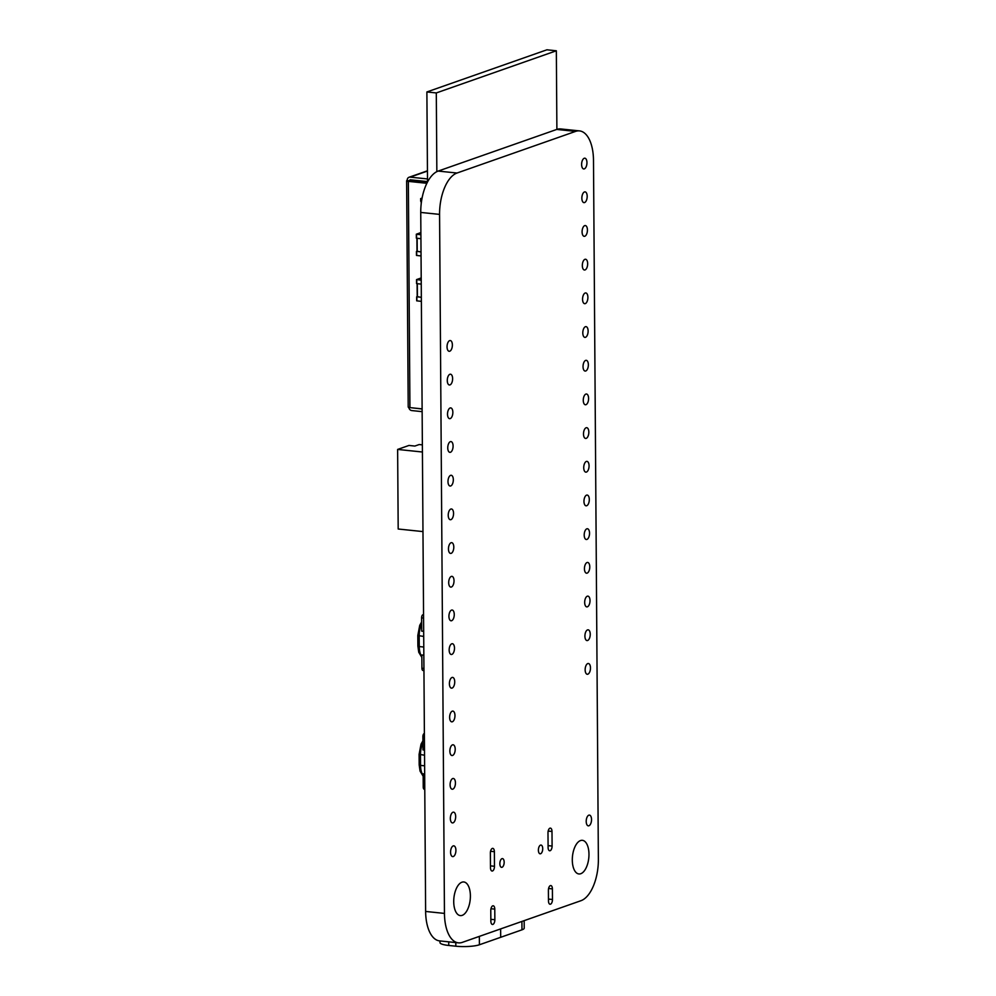 <?xml version="1.0" encoding="UTF-8"?>
<svg xmlns="http://www.w3.org/2000/svg" width="996" height="996" viewBox="0 0 996 996"><rect width="100%" height="100%" fill="white"/><g stroke="black" fill="none" stroke-linecap="round" stroke-linejoin="round"><path stroke-width="1.49" d="M409.418 180.849L407.065 180.475A3.386 0.66 -0.4 0 0 406.629 180.799A3.386 0.66 -0.4 0 0 408.348 181.372L409.929 407.613L422.117 408.883M409.929 407.613A3.386 0.66 179.6 0 1 408.211 407.053L406.629 180.799M427.16 182.716L409.418 180.712M426.873 183.289L408.348 181.372M427.446 171.063L410.128 177.139L427.496 178.944M410.128 177.139A3.386 2.888 -109.4 0 0 407.202 180.164L407.202 180.425M409.555 180.674L411.037 179.89M427.521 181.596L410.14 179.79L409.555 180.401M422.117 408.995L411.995 407.825M408.821 407.426A3.386 2.888 -109.4 0 0 411.759 410.564L422.142 411.647M427.521 182.019L426.886 91.956L436.298 92.939L556.341 50.784L556.889 129.393M436.846 171.648L436.298 92.939M426.886 91.956L546.929 49.8L556.341 50.784M423.288 670.433A2.702 1.307 -84.1 0 1 422.989 670.47A2.702 1.307 -84.1 0 1 421.943 668.241L421.843 654.982L423.835 655.194M423.674 631.315L421.682 631.115L421.594 617.844A2.702 1.307 -84.1 0 1 422.902 614.731L423.549 614.495M420.91 234.732L416.328 234.209L420.885 232.591M420.935 238.704L416.365 238.181L416.39 234.247M421.022 251.876L417 251.415L416.963 238.293M421.022 251.976L417 251.229M421.047 255.947L416.477 255.424L416.502 251.49M421.52 201.366L420.673 201.242L420.685 198.615M421.955 198.764L420.648 198.59L422.08 198.079M524.157 920.653L524.207 928.135A17.306 3.374 179.6 0 1 521.966 929.828L500.689 937.298L500.627 928.919L500.689 937.298L479.412 944.768L479.35 936.389M439.971 940.934L439.983 942.59A17.306 3.374 -0.4 0 0 448.76 945.465L455.819 946.2A17.306 3.374 -0.4 0 0 479.412 944.768M421.37 301.365L416.689 300.829L416.714 296.883M421.345 297.381L417.212 296.634M421.345 297.294L417.212 296.82L417.175 283.698M421.246 284.121L416.565 283.586L416.589 279.639M421.221 280.137L416.54 279.602L421.208 277.946M422.416 452.01L397.628 449.433L398.188 529.013L422.976 531.59M422.366 444.876L419.192 444.54L414.846 446.059L408.97 445.449L397.628 449.433M424.595 789.255A2.702 1.307 -84.1 0 1 424.296 789.293A2.702 1.307 -84.1 0 1 423.238 787.064L423.151 773.805L424.67 773.967M424.508 750.088L422.976 749.926L422.889 736.667A2.702 1.307 -84.1 0 1 424.196 733.542L424.383 733.479M580.942 900.708A35.844 17.38 95.9 0 0 598.372 859.361L593.492 160.331A35.844 17.38 95.9 0 0 579.523 130.899A35.844 17.38 95.9 0 0 575.576 131.397L457.002 173.03A35.844 17.38 95.9 0 0 439.572 214.389L444.453 913.407A35.844 17.38 95.9 0 0 458.421 942.851A35.844 17.38 95.9 0 0 462.368 942.353L580.942 900.708M449.682 340.607A5.403 2.627 95.9 0 0 447.055 346.247A5.403 2.627 95.9 0 0 449.159 351.289A5.403 2.627 95.9 0 0 452.321 346.185A5.403 2.627 95.9 0 0 450.279 340.532A5.403 2.627 95.9 0 0 449.682 340.607M449.918 374.284A5.403 2.627 95.9 0 0 447.291 379.924A5.403 2.627 95.9 0 0 449.395 384.979A5.403 2.627 95.9 0 0 452.558 379.862A5.403 2.627 95.9 0 0 450.516 374.21A5.403 2.627 95.9 0 0 449.918 374.284M450.142 407.974A5.403 2.627 95.9 0 0 447.528 413.614A5.403 2.627 95.9 0 0 449.632 418.669A5.403 2.627 95.9 0 0 452.794 413.552A5.403 2.627 95.9 0 0 450.74 407.899A5.403 2.627 95.9 0 0 450.142 407.974M450.379 441.664A5.403 2.627 95.9 0 0 447.764 447.304A5.403 2.627 95.9 0 0 449.856 452.346A5.403 2.627 95.9 0 0 453.031 447.241A5.403 2.627 95.9 0 0 450.976 441.589A5.403 2.627 95.9 0 0 450.379 441.664M450.615 475.353A5.403 2.627 95.9 0 0 448.001 480.993A5.403 2.627 95.9 0 0 450.092 486.036A5.403 2.627 95.9 0 0 453.267 480.931A5.403 2.627 95.9 0 0 451.213 475.279A5.403 2.627 95.9 0 0 450.615 475.353M450.852 509.043A5.403 2.627 95.9 0 0 448.237 514.683A5.403 2.627 95.9 0 0 450.329 519.725A5.403 2.627 95.9 0 0 453.504 514.621A5.403 2.627 95.9 0 0 451.449 508.968A5.403 2.627 95.9 0 0 450.852 509.043M451.088 542.733A5.403 2.627 95.9 0 0 448.474 548.373A5.403 2.627 95.9 0 0 450.565 553.415A5.403 2.627 95.9 0 0 453.74 548.31A5.403 2.627 95.9 0 0 451.686 542.658A5.403 2.627 95.9 0 0 451.088 542.733M584.254 158.264A5.403 2.627 95.9 0 0 581.627 163.904A5.403 2.627 95.9 0 0 583.731 168.946A5.403 2.627 95.9 0 0 586.893 163.842A5.403 2.627 95.9 0 0 584.839 158.19A5.403 2.627 95.9 0 0 584.254 158.264M584.478 191.954A5.403 2.627 95.9 0 0 581.863 197.594A5.403 2.627 95.9 0 0 583.955 202.636A5.403 2.627 95.9 0 0 587.13 197.532A5.403 2.627 95.9 0 0 585.075 191.879A5.403 2.627 95.9 0 0 584.478 191.954M584.714 225.631A5.403 2.627 95.9 0 0 582.1 231.271A5.403 2.627 95.9 0 0 584.191 236.326A5.403 2.627 95.9 0 0 587.366 231.209A5.403 2.627 95.9 0 0 585.312 225.557A5.403 2.627 95.9 0 0 584.714 225.631M584.951 259.321A5.403 2.627 95.9 0 0 582.336 264.961A5.403 2.627 95.9 0 0 584.428 270.016A5.403 2.627 95.9 0 0 587.603 264.899A5.403 2.627 95.9 0 0 585.548 259.246A5.403 2.627 95.9 0 0 584.951 259.321M585.187 293.011A5.403 2.627 95.9 0 0 582.573 298.651A5.403 2.627 95.9 0 0 584.664 303.693A5.403 2.627 95.9 0 0 587.839 298.588A5.403 2.627 95.9 0 0 585.785 292.936A5.403 2.627 95.9 0 0 585.187 293.011M585.424 326.7A5.403 2.627 95.9 0 0 582.809 332.34A5.403 2.627 95.9 0 0 584.901 337.383A5.403 2.627 95.9 0 0 588.063 332.278A5.403 2.627 95.9 0 0 586.022 326.626A5.403 2.627 95.9 0 0 585.424 326.7M585.66 360.39A5.403 2.627 95.9 0 0 583.046 366.03A5.403 2.627 95.9 0 0 585.138 371.072A5.403 2.627 95.9 0 0 588.3 365.968A5.403 2.627 95.9 0 0 586.258 360.315A5.403 2.627 95.9 0 0 585.66 360.39M585.897 394.08A5.403 2.627 95.9 0 0 583.283 399.72A5.403 2.627 95.9 0 0 585.374 404.762A5.403 2.627 95.9 0 0 588.536 399.657A5.403 2.627 95.9 0 0 586.495 394.005A5.403 2.627 95.9 0 0 585.897 394.08M586.134 427.77A5.403 2.627 95.9 0 0 583.507 433.409A5.403 2.627 95.9 0 0 585.611 438.452A5.403 2.627 95.9 0 0 588.773 433.335A5.403 2.627 95.9 0 0 586.731 427.682A5.403 2.627 95.9 0 0 586.134 427.77M586.37 461.447A5.403 2.627 95.9 0 0 583.743 467.087A5.403 2.627 95.9 0 0 585.847 472.141A5.403 2.627 95.9 0 0 589.01 467.024A5.403 2.627 95.9 0 0 586.955 461.372A5.403 2.627 95.9 0 0 586.37 461.447M586.594 495.137A5.403 2.627 95.9 0 0 583.98 500.776A5.403 2.627 95.9 0 0 586.071 505.819A5.403 2.627 95.9 0 0 589.246 500.714A5.403 2.627 95.9 0 0 587.192 495.062A5.403 2.627 95.9 0 0 586.594 495.137M451.325 576.423A5.403 2.627 95.9 0 0 448.71 582.062A5.403 2.627 95.9 0 0 450.802 587.105A5.403 2.627 95.9 0 0 453.964 581.988A5.403 2.627 95.9 0 0 451.923 576.335A5.403 2.627 95.9 0 0 451.325 576.423M451.562 610.1A5.403 2.627 95.9 0 0 448.947 615.74A5.403 2.627 95.9 0 0 451.039 620.794A5.403 2.627 95.9 0 0 454.201 615.677A5.403 2.627 95.9 0 0 452.159 610.025A5.403 2.627 95.9 0 0 451.562 610.1M451.798 643.79A5.403 2.627 95.9 0 0 449.171 649.429A5.403 2.627 95.9 0 0 451.275 654.484A5.403 2.627 95.9 0 0 454.437 649.367A5.403 2.627 95.9 0 0 452.396 643.715A5.403 2.627 95.9 0 0 451.798 643.79M452.035 677.479A5.403 2.627 95.9 0 0 449.408 683.119A5.403 2.627 95.9 0 0 451.512 688.161A5.403 2.627 95.9 0 0 454.674 683.057A5.403 2.627 95.9 0 0 452.632 677.405A5.403 2.627 95.9 0 0 452.035 677.479M452.271 711.169A5.403 2.627 95.9 0 0 449.644 716.809A5.403 2.627 95.9 0 0 451.748 721.851A5.403 2.627 95.9 0 0 454.911 716.747A5.403 2.627 95.9 0 0 452.856 711.094A5.403 2.627 95.9 0 0 452.271 711.169M452.495 744.859A5.403 2.627 95.9 0 0 449.881 750.498A5.403 2.627 95.9 0 0 451.972 755.541A5.403 2.627 95.9 0 0 455.147 750.436A5.403 2.627 95.9 0 0 453.093 744.784A5.403 2.627 95.9 0 0 452.495 744.859M452.732 778.548A5.403 2.627 95.9 0 0 450.117 784.188A5.403 2.627 95.9 0 0 452.209 789.23A5.403 2.627 95.9 0 0 455.384 784.126A5.403 2.627 95.9 0 0 453.329 778.474A5.403 2.627 95.9 0 0 452.732 778.548M452.968 812.226A5.403 2.627 95.9 0 0 450.354 817.865A5.403 2.627 95.9 0 0 452.445 822.92A5.403 2.627 95.9 0 0 455.62 817.803A5.403 2.627 95.9 0 0 453.566 812.151A5.403 2.627 95.9 0 0 452.968 812.226M453.205 845.915A5.403 2.627 95.9 0 0 450.59 851.555A5.403 2.627 95.9 0 0 452.682 856.61A5.403 2.627 95.9 0 0 455.857 851.493A5.403 2.627 95.9 0 0 453.803 845.841A5.403 2.627 95.9 0 0 453.205 845.915M461.945 882.207A16.907 8.192 95.9 0 0 453.765 899.824A16.907 8.192 95.9 0 0 460.314 915.598A16.907 8.192 95.9 0 0 470.212 899.625A16.907 8.192 95.9 0 0 463.812 881.97A16.907 8.192 95.9 0 0 461.945 882.207M490.48 867.69A4.059 1.967 95.9 0 0 492.061 871.027A4.059 1.967 95.9 0 0 494.477 866.283L494.377 851.692A4.059 1.967 95.9 0 0 492.796 848.368A4.059 1.967 95.9 0 0 490.368 853.099L490.48 867.69M501.984 858.664A4.395 2.129 95.9 0 0 499.855 863.246A4.395 2.129 95.9 0 0 501.548 867.342A4.395 2.129 95.9 0 0 504.125 863.196A4.395 2.129 95.9 0 0 502.457 858.602A4.395 2.129 95.9 0 0 501.984 858.664M490.854 921.138A4.059 1.967 95.9 0 0 492.435 924.475A4.059 1.967 95.9 0 0 494.85 919.731L494.775 909.124A4.059 1.967 95.9 0 0 493.194 905.787A4.059 1.967 95.9 0 0 490.779 910.531L490.854 921.138M586.831 528.826A5.403 2.627 95.9 0 0 584.216 534.466A5.403 2.627 95.9 0 0 586.308 539.508A5.403 2.627 95.9 0 0 589.483 534.404A5.403 2.627 95.9 0 0 587.428 528.752A5.403 2.627 95.9 0 0 586.831 528.826M587.067 562.516A5.403 2.627 95.9 0 0 584.453 568.156A5.403 2.627 95.9 0 0 586.544 573.198A5.403 2.627 95.9 0 0 589.719 568.094A5.403 2.627 95.9 0 0 587.665 562.441A5.403 2.627 95.9 0 0 587.067 562.516M587.304 596.206A5.403 2.627 95.9 0 0 584.689 601.845A5.403 2.627 95.9 0 0 586.781 606.888A5.403 2.627 95.9 0 0 589.956 601.783A5.403 2.627 95.9 0 0 587.901 596.131A5.403 2.627 95.9 0 0 587.304 596.206M587.54 629.895A5.403 2.627 95.9 0 0 584.926 635.535A5.403 2.627 95.9 0 0 587.018 640.577A5.403 2.627 95.9 0 0 590.18 635.473A5.403 2.627 95.9 0 0 588.138 629.821A5.403 2.627 95.9 0 0 587.54 629.895M587.777 663.573A5.403 2.627 95.9 0 0 585.162 669.212A5.403 2.627 95.9 0 0 587.254 674.267A5.403 2.627 95.9 0 0 590.416 669.15A5.403 2.627 95.9 0 0 588.375 663.498A5.403 2.627 95.9 0 0 587.777 663.573M540.529 845.131A4.395 2.129 95.9 0 0 538.4 849.713A4.395 2.129 95.9 0 0 540.106 853.809A4.395 2.129 95.9 0 0 542.671 849.663A4.395 2.129 95.9 0 0 541.015 845.069A4.395 2.129 95.9 0 0 540.529 845.131M548.099 847.459A4.059 1.967 95.9 0 0 549.68 850.783A4.059 1.967 95.9 0 0 552.095 846.052L551.996 831.461A4.059 1.967 95.9 0 0 550.415 828.124A4.059 1.967 95.9 0 0 547.987 832.868L548.099 847.459M548.472 900.907A4.059 1.967 95.9 0 0 550.053 904.244A4.059 1.967 95.9 0 0 552.469 899.5L552.394 888.893A4.059 1.967 95.9 0 0 550.813 885.556A4.059 1.967 95.9 0 0 548.398 890.3L548.472 900.907M588.835 815.176A5.403 2.627 95.9 0 0 586.221 820.816A5.403 2.627 95.9 0 0 588.312 825.858A5.403 2.627 95.9 0 0 591.475 820.754A5.403 2.627 95.9 0 0 589.433 815.102A5.403 2.627 95.9 0 0 588.835 815.176M580.519 840.562A16.907 8.192 95.9 0 0 572.339 858.191A16.907 8.192 95.9 0 0 578.888 873.953A16.907 8.192 95.9 0 0 588.785 857.992A16.907 8.192 95.9 0 0 582.386 840.325A16.907 8.192 95.9 0 0 580.519 840.562M579.523 130.899L560.698 128.945A35.844 17.38 95.9 0 0 556.752 129.443L438.178 171.075A35.844 17.38 95.9 0 0 420.748 212.434L425.628 911.452A35.844 17.38 95.9 0 0 439.597 940.896L458.421 942.851M421.943 668.241L423.935 668.453M421.594 617.844L423.574 618.055M422.902 614.731L423.561 614.793M421.632 624.056A14.878 7.209 95.9 0 0 419.179 635.958L419.254 646.566L423.786 647.039M421.868 657.41L418.756 652.28L417.884 646.118L419.254 646.566A14.878 7.209 95.9 0 0 421.856 656.7M417.884 646.118L417.81 635.51L423.711 636.432M416.54 234.272L416.565 238.256M417.125 238.305L417.212 251.478M416.652 251.515L416.689 255.499M420.773 210.231L420.748 211.849M421.196 203.931L421.171 201.329M420.81 201.292L420.785 198.64M455.819 946.2L455.795 942.577M448.76 945.465L448.735 941.843M521.966 929.828L521.904 921.437M416.888 300.892L416.863 296.92M417.411 296.883L417.324 283.711M416.764 283.648L416.739 279.677M423.238 787.064L424.757 787.226M422.889 736.667L424.408 736.828M422.927 742.867A14.878 7.209 95.9 0 0 420.474 754.781L420.549 765.389L424.607 765.812M423.163 776.233L420.051 771.103L419.179 764.94L420.549 765.389A14.878 7.209 95.9 0 0 423.163 775.523M419.179 764.94L419.104 754.333L424.533 755.205M444.453 913.407L425.628 911.452M575.576 131.397L556.752 129.443M439.572 214.389L420.748 212.434M457.002 173.03L438.178 171.075M494.477 866.283L490.468 865.873M494.377 851.692L490.567 851.306M494.85 919.731L490.841 919.32M494.775 909.124L490.966 908.726M552.095 846.052L548.086 845.629M551.996 831.461L548.186 831.062M552.469 899.5L548.46 899.077M552.394 888.893L548.584 888.494M427.446 170.802L409.02 177.263M422.989 670.47L423.947 670.569M417.81 635.51L419.727 625.351L421.619 621.99M416.328 234.209L416.365 238.181M416.913 238.293L417 251.415M416.453 251.453L416.477 255.424M420.673 201.242L420.648 198.59M416.689 300.829L416.652 296.845M417.212 296.82L417.112 283.686M416.565 283.586L416.54 279.602M419.104 754.333L421.034 744.174L422.914 740.812"/></g></svg>
